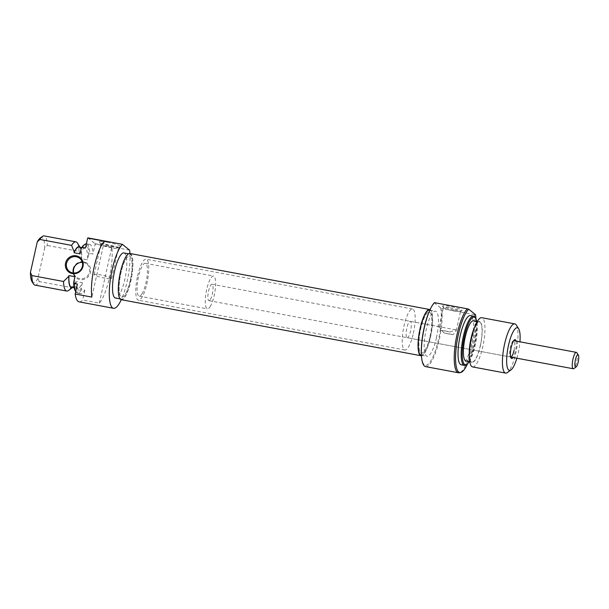 <?xml version="1.0" encoding="UTF-8"?>
<svg xmlns="http://www.w3.org/2000/svg" width="609" height="609" viewBox="0 0 609 609"><rect width="100%" height="100%" fill="white"/><g stroke="black" fill="none" stroke-linecap="round" stroke-linejoin="round"><path stroke-width="0.46" stroke-dasharray="3.04 2.28" d="M516.105 341.101A9.592 2.451 -79.4 0 1 515.526 350.814A9.592 2.451 -79.4 0 1 513.037 357.506M514.057 350.365A8.343 2.131 100.6 0 0 513.722 340.652A8.343 2.131 100.6 0 0 513.113 340.842A8.343 2.131 100.6 0 0 510.327 347.351A8.343 2.131 100.6 0 0 510.159 356.661A8.343 2.131 100.6 0 0 510.654 357.057L407.17 337.713A8.343 2.131 100.6 0 0 410.573 331.022A8.343 2.131 100.6 0 0 410.238 321.308A8.343 2.131 100.6 0 0 406.842 328.007A8.343 2.131 100.6 0 0 407.17 337.713M454.527 310.034A10.01 1.317 -167.4 0 0 461.934 310.567A10.01 1.317 -167.4 0 0 450.051 306.418A10.01 1.317 -167.4 0 0 442.568 306.236A10.01 1.317 -167.4 0 0 454.527 310.034M450.059 307.857A8.762 1.157 12.6 0 1 460.571 311.351A8.762 1.157 12.6 0 1 460.457 311.481A8.762 1.157 12.6 0 1 453.979 311.024A8.762 1.157 12.6 0 1 443.512 307.697A8.762 1.157 12.6 0 1 443.474 307.53A8.762 1.157 12.6 0 1 450.059 307.857M449.967 332.019L455.768 329.819L456.263 330.618L453.203 334.63A8.762 1.157 12.6 0 1 448.841 334.021A8.762 1.157 12.6 0 1 443.786 332.864L439.256 326.736L440.551 330.261A8.762 1.157 12.6 0 1 444.92 330.862A8.762 1.157 12.6 0 1 449.967 332.019L440.551 330.261M429.512 310.917A32.125 8.206 -79.4 0 1 434.628 303.069L434.438 302.65M425.607 366.626A33.373 8.526 100.6 0 0 439.203 339.845A33.373 8.526 100.6 0 0 441.67 308.481L440.611 307.903A32.125 8.206 -79.4 0 1 438.488 339.533A32.125 8.206 -79.4 0 1 428.157 364.258A32.125 8.206 -79.4 0 1 421.39 354.369M467.537 363.786A32.916 8.404 100.6 0 0 473.163 346.125A32.916 8.404 100.6 0 0 475.949 318.804M475.515 314.678L474.54 314.625A33.373 8.526 -79.4 0 1 472.074 345.988A33.373 8.526 -79.4 0 1 459.315 372.769M469.257 361.632A24.2 6.181 100.6 0 0 475.18 345.295A24.2 6.181 100.6 0 0 476.771 321.438M475.066 317.358A25.03 6.394 -79.4 0 1 474.571 345.295A25.03 6.394 -79.4 0 1 466.197 364.821M474.548 327.216A20.858 5.329 -79.4 0 1 481.437 323.98A20.858 5.329 -79.4 0 1 480.379 345.805A20.858 5.329 -79.4 0 1 473.665 361.86A20.858 5.329 -79.4 0 1 469.273 355.435M472.554 366.915A25.03 6.394 100.6 0 0 482.754 346.826A25.03 6.394 100.6 0 0 481.757 317.7M516.874 358.221A21.696 5.542 100.6 0 0 518.229 352.992A21.696 5.542 100.6 0 0 519.941 341.816M516.303 325.061A25.03 6.394 -79.4 0 1 515.808 353.007A25.03 6.394 -79.4 0 1 507.434 372.525M461.203 364.791A25.03 6.394 100.6 0 0 471.396 344.702A25.03 6.394 100.6 0 0 470.399 315.584M466.007 361.023A20.44 5.222 100.6 0 0 474.335 344.618A20.44 5.222 100.6 0 0 473.52 320.829M480.28 345.729A20.44 5.222 100.6 0 0 479.466 321.94A20.44 5.222 100.6 0 0 471.145 338.345A20.44 5.222 100.6 0 0 471.96 362.134A20.44 5.222 100.6 0 0 480.28 345.729M413.366 333.275A20.858 5.329 100.6 0 0 412.537 309.007A20.858 5.329 100.6 0 0 404.041 325.746A20.858 5.329 100.6 0 0 404.871 350.015A20.858 5.329 100.6 0 0 413.366 333.275M430.023 336.389A20.858 5.329 100.6 0 0 429.193 312.12A20.858 5.329 100.6 0 0 420.697 328.86A20.858 5.329 100.6 0 0 421.527 353.129A20.858 5.329 100.6 0 0 430.023 336.389A20.858 5.329 -79.4 0 1 421.527 353.129A20.858 5.329 -79.4 0 1 420.697 328.86A20.858 5.329 -79.4 0 1 429.193 312.12A20.858 5.329 -79.4 0 1 430.023 336.389M421.139 355.184A22.944 5.862 100.6 0 0 430.487 336.769A22.944 5.862 100.6 0 0 429.573 310.072M436.44 337.881A22.944 5.862 100.6 0 0 435.519 311.184A22.944 5.862 100.6 0 0 426.178 329.598A22.944 5.862 100.6 0 0 427.092 356.295A22.944 5.862 100.6 0 0 436.44 337.881M443.786 332.864L453.203 334.63M474.54 314.625L441.67 308.481M440.611 307.903L434.628 303.069M576.868 352.763A8.343 2.131 -79.4 0 1 577.142 359.668A8.343 2.131 -79.4 0 1 574.706 367.638A8.343 2.131 -79.4 0 1 573.914 368.582M141.996 293.85A16.687 4.263 100.6 0 0 147.15 275.755A16.687 4.263 100.6 0 0 145.33 263.309A16.687 4.263 100.6 0 0 142.521 265.57A16.687 4.263 100.6 0 0 137.368 283.665A16.687 4.263 100.6 0 0 139.195 296.111A16.687 4.263 100.6 0 0 141.996 293.85M210.196 306.593A16.687 4.263 100.6 0 0 215.35 288.506A16.687 4.263 100.6 0 0 213.523 276.052A16.687 4.263 100.6 0 0 210.722 278.321A16.687 4.263 100.6 0 0 205.568 296.408A16.687 4.263 100.6 0 0 207.395 308.862A16.687 4.263 100.6 0 0 210.196 306.593M210.326 299.529A8.343 2.131 100.6 0 0 212.906 290.478A8.343 2.131 100.6 0 0 211.993 284.258A8.343 2.131 100.6 0 0 210.592 285.385A8.343 2.131 100.6 0 0 208.012 294.436A8.343 2.131 100.6 0 0 208.925 300.656A8.343 2.131 100.6 0 0 210.326 299.529M130.273 280.361A20.858 5.329 -79.4 0 1 121.777 297.101A20.858 5.329 -79.4 0 1 120.947 272.832A20.858 5.329 -79.4 0 1 129.443 256.092A20.858 5.329 -79.4 0 1 130.273 280.361A20.858 5.329 -79.4 0 1 121.777 297.101A20.858 5.329 -79.4 0 1 120.947 272.832A20.858 5.329 -79.4 0 1 129.443 256.092A20.858 5.329 -79.4 0 1 130.273 280.361M129.93 253.489A23.507 6.006 -79.4 0 1 130.866 280.84A23.507 6.006 -79.4 0 1 121.29 299.704A33.373 8.526 -79.4 0 0 127.121 281.51A33.373 8.526 -79.4 0 0 129.93 253.489M430.083 309.654A23.507 6.006 -79.4 0 1 430.616 336.868A23.507 6.006 -79.4 0 1 421.466 355.755M107.641 242.275A11.053 1.454 -167.4 0 0 99.381 242.07A11.053 1.454 -167.4 0 0 112.589 246.264A11.053 1.454 -167.4 0 0 120.765 246.851A11.053 1.454 -167.4 0 0 107.641 242.275M111.668 247.909A8.968 1.18 12.6 0 1 100.957 244.498A8.968 1.18 12.6 0 1 100.911 244.331A8.968 1.18 12.6 0 1 107.656 244.666A8.968 1.18 12.6 0 1 118.42 248.244A8.968 1.18 12.6 0 1 118.306 248.381A8.968 1.18 12.6 0 1 111.668 247.909M104.908 278.176A8.968 1.18 12.6 0 1 94.144 274.598A8.968 1.18 12.6 0 1 100.896 274.941A8.968 1.18 12.6 0 1 111.653 278.511A8.968 1.18 12.6 0 1 104.908 278.176M73.042 269.087A9.181 8.792 -51.1 0 0 79.779 279.592A9.181 8.792 -51.1 0 0 90.482 272.345A9.181 8.792 -51.1 0 0 83.745 261.832A9.181 8.792 -51.1 0 0 73.042 269.087M82.337 262.365A8.343 7.993 128.9 0 1 89.508 272.048A8.343 7.993 128.9 0 1 73.727 273.038M137.596 275.946A20.858 5.329 -79.4 0 1 146.091 259.206A20.858 5.329 -79.4 0 1 146.929 283.474A20.858 5.329 -79.4 0 1 138.426 300.214A20.858 5.329 -79.4 0 1 137.596 275.946M120.475 272.459A22.944 5.862 -79.4 0 1 129.824 254.044A22.944 5.862 -79.4 0 1 130.737 280.734A22.944 5.862 -79.4 0 1 121.397 299.148A22.944 5.862 -79.4 0 1 120.475 272.459M123.878 252.933A22.944 5.862 -79.4 0 1 124.792 279.622A22.944 5.862 -79.4 0 1 115.444 298.037M99.297 303.122L111.797 247.201A33.373 8.526 -79.4 0 1 109.285 278.176A33.373 8.526 -79.4 0 1 99.297 303.122L82.649 300.009A33.373 8.526 -79.4 0 1 79.033 301.843M111.797 247.201L95.149 244.087L92.933 253.999L89.759 253.405A25.03 6.394 100.6 0 0 86.592 243.836A25.03 6.394 100.6 0 0 86.402 243.813M87.871 237.868L95.095 243.699A33.373 8.526 -79.4 0 1 95.149 244.087M95.095 243.699L129.588 250.147M34.972 285.119A25.03 6.394 100.6 0 0 39.265 281.571L70.987 287.501A25.03 6.394 -79.4 0 1 68.513 290.485M79.01 247.087A20.44 5.222 -79.4 0 1 81.537 258.772L81.69 258.087A20.858 5.329 100.6 0 0 80.335 247.665A20.858 5.329 100.6 0 0 80.053 247.284M72.54 287.471A20.858 5.329 100.6 0 0 72.943 287.22A20.858 5.329 100.6 0 0 76.277 282.302L76.43 281.617L82.382 282.728A20.44 5.222 -79.4 0 1 77.442 288.392A20.44 5.222 -79.4 0 1 74.915 276.707M76.43 281.617A20.44 5.222 -79.4 0 1 71.497 287.281M82.382 282.728L81.142 288.255A24.2 6.181 -79.4 0 1 75.31 290.935M75.722 291.566A25.03 6.394 100.6 0 0 75.897 291.863A25.03 6.394 100.6 0 0 77.396 293.051A25.03 6.394 100.6 0 0 81.69 289.503L84.864 290.097A25.03 6.394 -79.4 0 1 80.571 293.645A25.03 6.394 -79.4 0 1 77.404 284.076M84.864 290.097L82.649 300.009M83.882 245.054A24.2 6.181 -79.4 0 1 88.724 254.356L89.759 253.405M76.277 282.302L70.987 287.501M39.265 281.571L37.91 278.389L44.723 247.916L47.335 245.473A25.03 6.394 100.6 0 0 44.168 235.911M37.91 278.389A22.944 5.862 -79.4 0 1 32.003 281.609M40.133 238.104A22.944 5.862 -79.4 0 1 44.723 247.916M77.381 243.021A25.03 6.394 -79.4 0 1 79.056 251.403L47.335 245.473M80.023 253.862A20.44 5.222 -79.4 0 1 84.956 248.198A20.44 5.222 -79.4 0 1 87.483 259.883L81.537 258.772M88.724 254.356L87.483 259.883M85.466 247.977A25.03 6.394 -79.4 0 1 89.767 244.43A25.03 6.394 -79.4 0 1 92.933 253.999M81.69 289.503L81.142 288.255M79.056 251.403L81.69 258.087M104.337 241.179L91.837 297.101M510.159 356.661L511.042 358.054M460.457 311.481L461.934 310.567M456.263 330.618L460.571 311.351M477.289 321.537L479.466 321.94M412.537 309.007L146.091 259.206M429.87 310.126L435.519 311.184M410.238 321.308L439.256 326.736M455.768 329.819L211.993 284.258M421.436 355.237L427.092 356.295M404.871 350.015L138.426 300.214M469.775 361.723L471.96 362.134M439.165 326.797L443.474 307.53M443.512 307.697L442.568 306.236M513.113 340.842L514.445 339.86M145.33 263.309L213.523 276.052M208.925 300.656L510.654 357.057M139.195 296.111L207.395 308.862M100.957 244.498L99.381 242.07M94.144 274.598L100.911 244.331M69.243 271.332L76.331 277.057M129.824 254.044L128.537 253.801M77.442 288.392L74.199 287.783M80.571 293.645L77.396 293.051M84.956 248.198L81.705 247.597M89.767 244.43L86.592 243.836M121.397 299.148L120.11 298.912M79.726 258.345L86.813 264.07M111.653 278.511L118.42 248.244M118.306 248.381L120.765 246.851"/><path stroke-width="0.91" d="M513.037 357.506A9.592 2.451 -79.4 0 1 511.042 358.054A9.592 2.451 -79.4 0 1 511.233 347.351A9.592 2.451 -79.4 0 1 514.445 339.86A9.592 2.451 -79.4 0 1 516.105 341.101M576.122 366.945A6.257 1.599 100.6 0 0 576.723 366.237A6.257 1.599 100.6 0 0 578.55 360.262A6.257 1.599 100.6 0 0 578.344 355.085A6.257 1.599 100.6 0 0 576.913 355.633A6.257 1.599 100.6 0 0 574.911 363.2A6.257 1.599 100.6 0 0 576.122 366.945L573.914 368.582A8.343 2.131 -79.4 0 1 573.305 368.765L510.654 357.057A8.343 2.131 100.6 0 0 514.057 350.365M429.87 310.126L429.573 310.072A22.944 5.862 100.6 0 0 420.225 328.487A22.944 5.862 100.6 0 0 421.139 355.184L421.39 354.369A32.125 8.206 -79.4 0 1 424.123 327.939A32.125 8.206 -79.4 0 1 429.512 310.917L429.878 310.11A33.373 8.526 100.6 0 0 424.275 327.794A33.373 8.526 100.6 0 0 421.443 355.253A33.373 8.526 100.6 0 0 425.607 366.626L458.478 372.769A33.373 8.526 -79.4 0 1 457.146 333.938A33.373 8.526 -79.4 0 1 467.316 308.793L434.438 302.65A33.373 8.526 100.6 0 0 429.878 310.11M475.949 318.804A32.916 8.404 100.6 0 0 475.515 314.678L468.717 309.189A32.916 8.404 100.6 0 0 458.44 334.242A32.916 8.404 100.6 0 0 460.571 372.541A32.916 8.404 100.6 0 0 467.537 363.786M460.571 372.541L459.315 372.769A33.373 8.526 -79.4 0 1 458.478 372.769M476.771 321.438A24.2 6.181 100.6 0 0 475.659 318.286A24.2 6.181 100.6 0 0 464.355 336.556A24.2 6.181 100.6 0 0 467.08 364.167A24.2 6.181 100.6 0 0 469.257 361.632M467.08 364.167L466.197 364.821A25.03 6.394 -79.4 0 1 464.37 365.385A25.03 6.394 -79.4 0 1 463.373 336.259A25.03 6.394 -79.4 0 1 473.574 316.17A25.03 6.394 -79.4 0 1 475.066 317.358L475.659 318.286M469.432 358.389L469.273 355.435A20.858 5.329 -79.4 0 1 471.046 338.277A20.858 5.329 -79.4 0 1 474.548 327.216L475.758 324.528A25.03 6.394 100.6 0 0 471.556 337.789A25.03 6.394 100.6 0 0 469.432 358.389A25.03 6.394 100.6 0 0 472.554 366.915L505.607 373.089A25.03 6.394 -79.4 0 1 504.61 343.971A25.03 6.394 -79.4 0 1 514.811 323.881A25.03 6.394 -79.4 0 1 516.303 325.061L518.662 328.784A21.696 5.542 100.6 0 0 508.53 345.166A21.696 5.542 100.6 0 0 510.974 369.914A21.696 5.542 100.6 0 0 516.874 358.221M514.811 323.881L481.757 317.7A25.03 6.394 100.6 0 0 475.758 324.528M519.941 341.816A21.696 5.542 100.6 0 0 518.662 328.784M473.574 316.17L470.399 315.584A25.03 6.394 100.6 0 0 460.206 335.666A25.03 6.394 100.6 0 0 461.203 364.791L464.37 365.385M477.289 321.537L473.52 320.829A20.44 5.222 100.6 0 0 465.192 337.234A20.44 5.222 100.6 0 0 466.007 361.023L469.775 361.723M510.974 369.914L507.434 372.525A25.03 6.394 -79.4 0 1 505.607 373.089M467.316 308.793L468.717 309.189M573.305 368.765A8.343 2.131 -79.4 0 1 572.391 362.545A8.343 2.131 -79.4 0 1 574.965 353.494A8.343 2.131 -79.4 0 1 576.373 352.367A8.343 2.131 -79.4 0 1 576.868 352.763L578.344 355.085M86.402 243.813A25.03 6.394 100.6 0 0 84.773 244.399A25.03 6.394 100.6 0 0 82.299 247.383L85.466 247.977L87.688 238.066A33.373 8.526 -79.4 0 1 87.871 237.868L122.363 244.316A33.373 8.526 -79.4 0 0 112.201 269.46A33.373 8.526 -79.4 0 0 113.525 308.291A33.373 8.526 -79.4 0 0 121.29 299.704A23.507 6.006 -79.4 0 1 120.354 272.352A23.507 6.006 -79.4 0 1 129.93 253.489L429.68 309.517A23.507 6.006 -79.4 0 1 430.083 309.654M421.466 355.755A23.507 6.006 -79.4 0 1 421.04 355.732A23.507 6.006 -79.4 0 1 420.103 328.38A23.507 6.006 -79.4 0 1 429.68 309.517M73.727 273.038A8.343 7.993 128.9 0 1 82.337 262.365M83.022 266.323A9.181 8.792 128.9 0 1 72.311 273.57A9.181 8.792 128.9 0 1 65.574 263.058A9.181 8.792 128.9 0 1 76.285 255.81A9.181 8.792 128.9 0 1 83.022 266.323M66.556 263.362A8.343 7.993 -51.1 0 0 69.243 271.332A8.343 7.993 -51.1 0 0 82.413 266.323A8.343 7.993 -51.1 0 0 79.726 258.345A8.343 7.993 -51.1 0 0 66.556 263.362M120.11 298.912L115.444 298.037A22.944 5.862 -79.4 0 1 114.53 271.34A22.944 5.862 -79.4 0 1 123.878 252.933L128.537 253.801M122.363 244.316L129.588 250.147A33.373 8.526 -79.4 0 1 129.93 253.489M113.525 308.291L79.033 301.843A33.373 8.526 -79.4 0 1 75.181 293.987L91.837 297.101A33.373 8.526 -79.4 0 1 94.357 266.125A33.373 8.526 -79.4 0 1 104.337 241.179L87.688 238.066M63.526 281.48L31.805 275.55A25.03 6.394 100.6 0 0 33.472 283.939A25.03 6.394 100.6 0 0 34.972 285.119L66.693 291.049A25.03 6.394 -79.4 0 1 63.526 281.48L68.817 276.28A20.858 5.329 100.6 0 0 72.54 287.471M72.585 287.478L68.513 290.485A25.03 6.394 -79.4 0 1 66.693 291.049M80.053 247.284A20.858 5.329 100.6 0 0 74.229 252.065L74.077 252.75A20.44 5.222 -79.4 0 1 79.01 247.087L81.705 247.597M75.722 291.589L75.31 290.935A24.2 6.181 -79.4 0 1 73.681 282.233L74.915 276.707L68.969 275.595L68.817 276.28M74.199 287.783L71.497 287.281A20.44 5.222 -79.4 0 1 68.969 275.595M75.181 293.987L77.404 284.076L74.229 283.482A25.03 6.394 100.6 0 0 75.722 291.566M82.299 247.383L81.256 248.335A24.2 6.181 -79.4 0 1 83.882 245.054L84.773 244.399M33.472 283.939L32.003 281.609A22.944 5.862 -79.4 0 1 30.45 272.368L31.805 275.55M39.874 239.451L71.596 245.381A25.03 6.394 -79.4 0 1 75.889 241.834L44.168 235.911A25.03 6.394 100.6 0 0 42.348 236.475A25.03 6.394 100.6 0 0 39.874 239.451L37.263 241.895L30.45 272.368M37.263 241.895A22.944 5.862 -79.4 0 1 40.133 238.104L42.348 236.475M75.889 241.834A25.03 6.394 -79.4 0 1 77.381 243.021L80.099 247.292M74.077 252.75L80.023 253.862L81.256 248.335M73.681 282.233L74.229 283.482M74.229 252.065L71.596 245.381M513.722 340.652L576.373 352.367M121.29 299.704L421.04 355.732"/></g></svg>
